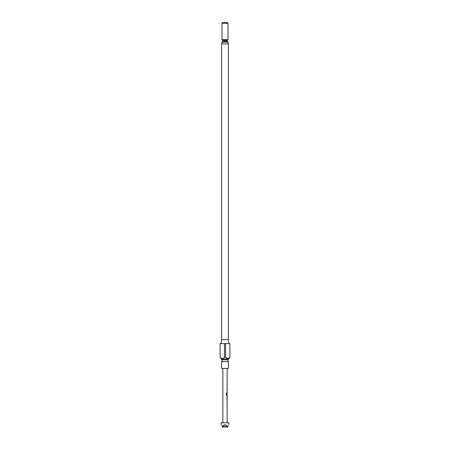<?xml version="1.0" encoding="UTF-8"?>
<svg xmlns="http://www.w3.org/2000/svg" width="450" height="450" viewBox="0 0 450 450"><rect width="100%" height="100%" fill="white"/><g stroke="black" fill="none" stroke-linecap="round" stroke-linejoin="round"><path stroke-width="0.67" d="M221.619 361.637L228.381 361.637L227.857 360.714L228.381 359.792L221.619 359.792L222.143 360.714L221.619 361.637L221.619 368.421L228.381 368.421L228.381 361.637M221.147 424.536L221.147 422.792L228.853 422.792L228.853 424.536M228.212 425.644L227.722 426.488C229.196 423.945 229.196 423.945 227.722 426.488L225 424.536L222.278 426.488C220.804 423.945 220.804 423.945 222.278 426.488L221.788 425.644M221.619 339.671L228.381 339.671L228.381 43.903L221.619 43.903L221.619 339.671L221.276 343.586M229.922 357.457L229.894 343.586L229.922 357.457L228.381 358.999L221.619 358.999L221.619 359.792M226.603 358.217L225.557 357.457L227.722 358.532L229.894 357.457M229.894 343.586L225.557 343.586L225.557 357.457L224.443 357.457L224.443 343.586L220.106 343.586L220.106 357.457C221.552 358.836 222.998 358.836 224.443 357.457M220.106 357.457L221.619 358.999M222.278 358.532L221.164 358.223M222.002 23.355L222.857 22.5L227.143 22.5L227.998 23.355L222.002 23.355L222.002 39.623L227.998 39.623L227.143 40.613L222.857 40.613L222.857 41.338L227.143 41.338L227.998 42.193M228.212 43.903L228.212 42.193L221.788 42.193L221.788 43.903M227.115 400.567L227.109 399.994L226.963 400.494M227.109 399.381L227.109 396.484M227.031 398.807L226.963 397.024L226.884 398.841M226.963 395.37L227.109 395.876L226.395 395.37L226.395 393.103L226.761 393.103L226.761 395.241L227.121 395.274M227.031 395.032L226.963 393.486M227.109 395.876L226.738 395.876M227.115 390.049L227.109 389.475L226.963 389.976M226.963 388.862L226.963 388.322M220.106 343.586L220.078 357.457M225.557 343.586L224.443 343.586M227.722 426.488L227.143 427.5L226.069 425.644L225 427.5L223.931 425.644L222.857 427.5L222.278 426.488M226.688 393.103L226.761 395.241M226.688 395.241L227.036 395.274L226.688 395.241M222.002 39.623L227.571 39.87M227.143 422.792L227.143 402.885M227.143 402.351L227.053 399.994M227.143 399.994L227.143 399.381M227.053 399.33L227.143 397.024M227.143 396.484L227.143 395.876M227.053 395.876L227.053 393.036M227.143 392.979L227.143 392.366M227.143 391.832L227.053 389.475M227.143 389.475L227.143 388.862M227.143 388.322L227.143 368.421M222.857 422.792L222.857 368.421M222.429 39.87L222.857 40.613M227.143 40.613L227.143 41.338M227.998 23.355L227.998 39.623M222.857 41.338L222.002 42.193M228.381 358.999L228.381 359.792M228.381 339.671L228.724 343.586M227.053 388.862L227.053 388.322M227.053 392.366L227.053 391.832M227.053 397.024L227.053 396.54M227.053 402.885L227.053 402.351"/></g></svg>
